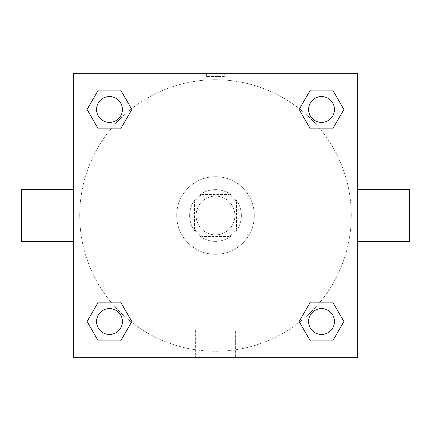 <?xml version="1.0" encoding="UTF-8"?>
<svg xmlns="http://www.w3.org/2000/svg" width="431" height="431" viewBox="0 0 431 431"><rect width="100%" height="100%" fill="white"/><g stroke="black" fill="none" stroke-linecap="round" stroke-linejoin="round"><path stroke-width="0.32" stroke-dasharray="2.15 1.62" d="M234.895 215.5A19.395 19.395 0 0 0 205.802 198.702A19.395 19.395 0 0 0 205.802 232.298A19.395 19.395 0 0 0 234.895 215.5A19.395 19.395 0 0 0 205.802 198.702A19.395 19.395 0 0 0 205.802 232.298A19.395 19.395 0 0 0 234.895 215.5M229.109 236.511L201.891 236.511A25.03 25.03 0 0 1 194.489 229.109L194.489 201.891A25.03 25.03 0 0 1 201.891 194.489L229.109 194.489A25.03 25.03 0 0 1 236.511 201.891L236.511 229.109A25.03 25.03 0 0 1 229.109 236.511L201.891 236.511A25.03 25.03 0 0 1 194.489 229.109L194.489 201.891A25.03 25.03 0 0 1 201.891 194.489L229.109 194.489A25.03 25.03 0 0 1 236.511 201.891L236.511 229.109A25.03 25.03 0 0 1 229.109 236.511M215.5 189.64A25.86 25.86 0 0 1 237.896 228.43A25.86 25.86 0 0 1 193.104 228.43A25.86 25.86 0 0 1 215.5 189.64A25.86 25.86 0 0 0 189.64 215.5A25.86 25.86 0 0 0 215.5 241.36A25.86 25.86 0 0 0 241.36 215.5A25.86 25.86 0 0 0 215.5 189.64M254.29 215.5A38.79 38.79 0 0 0 196.105 181.909A38.79 38.79 0 0 0 196.105 249.091A38.79 38.79 0 0 0 254.29 215.5A38.79 38.79 0 0 0 196.105 181.909A38.79 38.79 0 0 0 196.105 249.091A38.79 38.79 0 0 0 254.29 215.5M110.966 128.869L98.279 128.869L110.966 128.869L98.279 128.869L87.078 109.474L98.279 90.079L120.669 90.079L131.87 109.474L120.669 128.869M120.669 302.131L131.87 321.526L120.669 302.131L131.87 321.526L120.669 302.131L131.87 321.526L120.669 340.921L98.279 340.921L87.078 321.526L98.279 302.131L110.966 302.131M73.27 357.73L73.27 73.27L357.73 73.27L357.73 357.73L73.27 357.73L73.27 73.27L357.73 73.27L357.73 357.73L73.27 357.73L73.27 73.27L357.73 73.27L357.73 357.73L73.27 357.73M310.331 128.869L299.13 109.474L310.331 128.869L299.13 109.474L310.331 128.869L299.13 109.474L310.331 90.079L332.721 90.079L343.922 109.474L332.721 128.869L320.034 128.869M320.034 302.131L332.721 302.131L320.034 302.131L332.721 302.131L343.922 321.526L332.721 340.921L310.331 340.921L299.13 321.526L310.331 302.131M224.389 73.27L206.611 73.27L224.389 73.27L206.611 73.27L224.389 73.27L206.611 73.275L224.389 73.27L224.389 76.529L206.611 76.529L224.389 76.529M351.265 215.5A135.765 135.765 0 0 0 147.617 97.923A135.765 135.765 0 0 0 147.617 333.077A135.765 135.765 0 0 0 351.265 215.5A135.765 135.765 0 0 0 147.617 97.923A135.765 135.765 0 0 0 147.617 333.077A135.765 135.765 0 0 0 351.265 215.5M122.404 321.526A12.93 12.93 0 0 0 103.009 310.331A12.93 12.93 0 0 0 103.009 332.721A12.93 12.93 0 0 0 122.404 321.526A12.93 12.93 0 0 0 103.009 310.331A12.93 12.93 0 0 0 103.009 332.721A12.93 12.93 0 0 0 122.404 321.526A12.93 12.93 0 0 0 103.009 310.331A12.93 12.93 0 0 0 103.009 332.721A12.93 12.93 0 0 0 122.404 321.526A12.93 12.93 0 0 0 103.009 310.331A12.93 12.93 0 0 0 103.009 332.721A12.93 12.93 0 0 0 122.404 321.526A12.93 12.93 0 0 0 103.009 310.331A12.93 12.93 0 0 0 103.009 332.721A12.93 12.93 0 0 0 122.404 321.526M122.404 109.474A12.93 12.93 0 0 0 103.009 98.279A12.93 12.93 0 0 0 103.009 120.669A12.93 12.93 0 0 0 122.404 109.474A12.93 12.93 0 0 0 103.009 98.279A12.93 12.93 0 0 0 103.009 120.669A12.93 12.93 0 0 0 122.404 109.474A12.93 12.93 0 0 0 103.009 98.279A12.93 12.93 0 0 0 103.009 120.669A12.93 12.93 0 0 0 122.404 109.474A12.93 12.93 0 0 0 103.009 98.279A12.93 12.93 0 0 0 103.009 120.669A12.93 12.93 0 0 0 122.404 109.474A12.93 12.93 0 0 0 103.009 98.279A12.93 12.93 0 0 0 103.009 120.669A12.93 12.93 0 0 0 122.404 109.474M334.456 109.474A12.93 12.93 0 0 0 315.061 98.279A12.93 12.93 0 0 0 315.061 120.669A12.93 12.93 0 0 0 334.456 109.474A12.93 12.93 0 0 0 315.061 98.279A12.93 12.93 0 0 0 315.061 120.669A12.93 12.93 0 0 0 334.456 109.474A12.93 12.93 0 0 0 315.061 98.279A12.93 12.93 0 0 0 315.061 120.669A12.93 12.93 0 0 0 334.456 109.474A12.93 12.93 0 0 0 315.061 98.279A12.93 12.93 0 0 0 315.061 120.669A12.93 12.93 0 0 0 334.456 109.474A12.93 12.93 0 0 0 315.061 98.279A12.93 12.93 0 0 0 315.061 120.669A12.93 12.93 0 0 0 334.456 109.474M308.596 321.526A12.93 12.93 0 0 1 327.991 310.331A12.93 12.93 0 0 1 327.991 332.721A12.93 12.93 0 0 1 308.596 321.526A12.93 12.93 0 0 1 327.991 310.331A12.93 12.93 0 0 1 327.991 332.721A12.93 12.93 0 0 1 308.596 321.526M235.628 357.73L195.372 357.73L235.628 357.73L195.372 357.73L235.628 357.73L235.628 330.114L195.372 330.114L235.628 330.114L195.372 330.114L235.628 330.114L235.628 357.73M73.27 215.5L73.27 189.64L73.275 215.5M357.73 215.5L357.73 189.64L357.725 215.5M409.45 189.64L409.45 241.36M21.55 241.36L21.55 189.64M98.279 340.921L87.078 321.526L98.279 302.131L87.078 321.526L98.279 302.131L87.078 321.526L98.279 340.921L87.078 321.526L98.279 340.921L120.669 340.921L98.279 340.921M131.87 321.526L120.669 340.921L131.87 321.526M299.13 109.474L310.331 90.079L332.721 90.079L343.922 109.474L332.721 128.869L343.922 109.474L332.721 128.869L343.922 109.474L332.721 90.079L343.922 109.474L332.721 90.079L310.331 90.079L299.13 109.474M98.279 128.869L87.078 109.474L98.279 90.079L120.669 90.079L131.87 109.474L120.669 90.079L131.87 109.474L120.669 90.079L98.279 90.079L87.078 109.474L98.279 90.079L87.078 109.474L98.279 128.869M310.331 340.921L299.13 321.526L310.331 340.921L299.13 321.526L310.331 340.921L332.721 340.921L310.331 340.921M332.721 302.131L343.922 321.526L332.721 340.921L343.922 321.526L332.721 340.921L343.922 321.526L332.721 302.131M334.456 321.526A12.93 12.93 0 0 0 315.061 310.331A12.93 12.93 0 0 0 315.061 332.721A12.93 12.93 0 0 0 334.456 321.526A12.93 12.93 0 0 0 315.061 310.331A12.93 12.93 0 0 0 315.061 332.721A12.93 12.93 0 0 0 334.456 321.526A12.93 12.93 0 0 0 315.061 310.331A12.93 12.93 0 0 0 315.061 332.721A12.93 12.93 0 0 0 334.456 321.526M195.372 330.114L195.372 357.73L195.372 330.114M206.611 76.529L206.611 73.27"/><path stroke-width="0.65" d="M120.669 128.869L98.279 128.869L87.078 109.474L98.279 90.079L120.669 90.079L131.87 109.474L120.669 128.869L98.279 128.869L110.966 128.869M110.966 302.131L120.669 302.131L131.87 321.526L120.669 340.921L98.279 340.921L87.078 321.526L98.279 302.131L120.669 302.131M320.034 128.869L310.331 128.869L299.13 109.474L310.331 90.079L332.721 90.079L343.922 109.474L332.721 128.869L310.331 128.869M310.331 302.131L332.721 302.131L343.922 321.526L332.721 340.921L310.331 340.921L299.13 321.526L310.331 302.131L332.721 302.131L320.034 302.131M357.73 241.36L409.45 241.36L409.45 189.64L357.73 189.64M73.27 189.64L21.55 189.64L21.55 241.36L73.27 241.36M73.27 73.27L357.73 73.27L357.73 357.73L73.27 357.73L73.27 73.27M332.721 340.921L310.331 340.921L332.721 340.921M334.456 321.526A12.93 12.93 0 0 0 315.061 310.331A12.93 12.93 0 0 0 315.061 332.721A12.93 12.93 0 0 0 334.456 321.526M120.669 340.921L98.279 340.921L120.669 340.921M122.404 321.526A12.93 12.93 0 0 0 103.009 310.331A12.93 12.93 0 0 0 103.009 332.721A12.93 12.93 0 0 0 122.404 321.526M310.331 90.079L332.721 90.079L310.331 90.079M334.456 109.474A12.93 12.93 0 0 0 315.061 98.279A12.93 12.93 0 0 0 315.061 120.669A12.93 12.93 0 0 0 334.456 109.474M98.279 90.079L120.669 90.079L98.279 90.079M122.404 109.474A12.93 12.93 0 0 0 103.009 98.279A12.93 12.93 0 0 0 103.009 120.669A12.93 12.93 0 0 0 122.404 109.474"/></g></svg>
